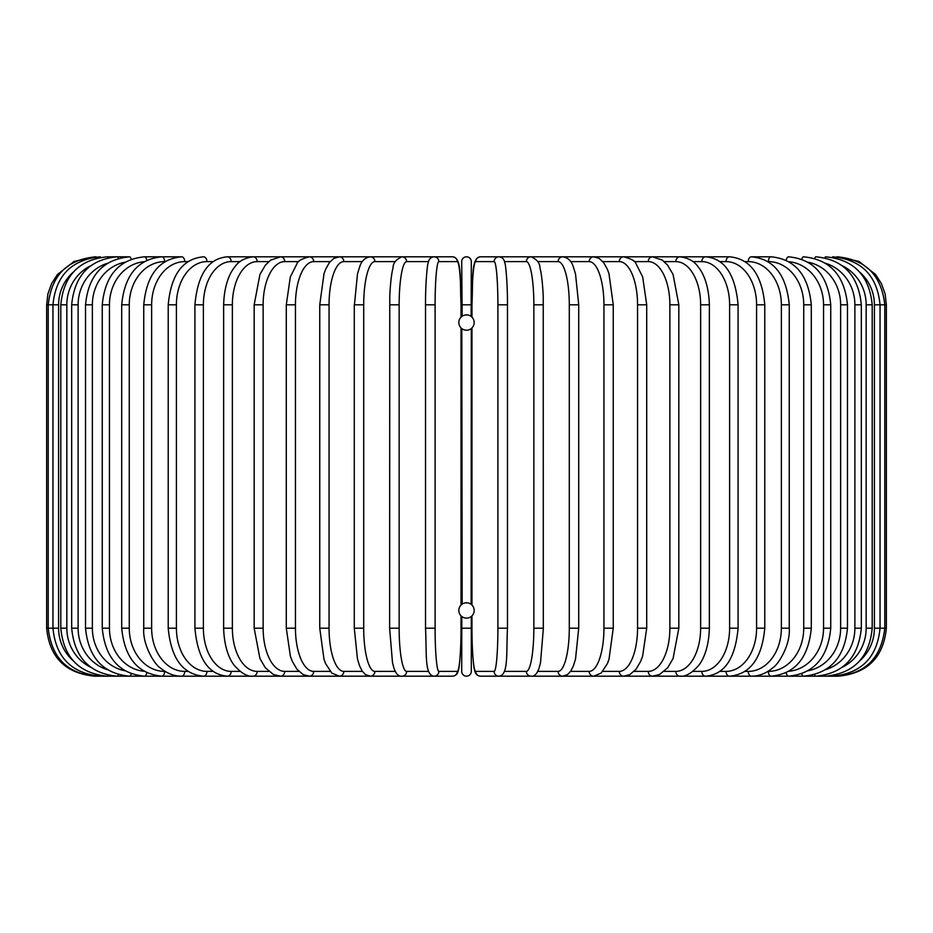 <?xml version="1.0" encoding="UTF-8"?>
<svg xmlns="http://www.w3.org/2000/svg" width="933" height="933" viewBox="0 0 933 933"><rect width="100%" height="100%" fill="white"/><g stroke="black" fill="none" stroke-linecap="round" stroke-linejoin="round"><path stroke-width="1.4" d="M471.293 616.445L471.293 671.387A4.793 4.793 0 0 1 466.5 676.18A4.793 4.793 0 0 1 461.707 671.387A4.793 4.793 0 0 0 466.5 676.18A4.793 4.793 0 0 0 471.293 671.387L471.293 628.201L471.293 671.387A4.793 4.793 0 0 1 466.5 676.18A4.793 4.793 0 0 1 461.707 671.387L461.812 616.526M471.293 328.544L471.142 604.327M462.162 316.217L461.707 261.613A4.793 4.793 0 0 1 466.5 256.82A4.793 4.793 0 0 1 471.293 261.613L471.142 316.439M470.664 604.001L469.917 603.581M467.725 602.87L465.462 602.846M465.439 618.054L466.5 618.124A7.674 7.674 0 0 0 474.174 610.45A7.674 7.674 0 0 0 466.5 602.776A7.674 7.674 0 0 0 458.826 610.45A7.674 7.674 0 0 0 466.5 618.124L467.538 618.054M470.664 316.1L469.917 315.681M467.725 314.969L465.462 314.946M465.439 330.154L466.5 330.224A7.674 7.674 0 0 0 474.174 322.55A7.674 7.674 0 0 0 466.5 314.876A7.674 7.674 0 0 0 458.826 322.55A7.674 7.674 0 0 0 466.5 330.224L467.538 330.154M463.491 315.482L462.908 315.762M462.162 604.117L461.812 328.638M462.721 329.232L463.468 329.606M463.491 603.383L462.908 603.663M462.721 617.133L463.468 617.494M471.293 261.613A4.793 4.793 0 0 0 466.5 256.82A4.793 4.793 0 0 0 461.707 261.613A4.793 4.793 0 0 1 466.5 256.82A4.793 4.793 0 0 1 471.293 261.613M46.65 304.799L58.592 304.799L58.592 628.201L46.65 628.201L46.65 304.799L47.886 293.965L51.548 283.69L57.426 274.5L74.034 261.462L94.63 256.82M46.65 628.201C49.496 657.345 65.485 673.346 94.63 676.18L452.493 676.18A4.793 4.782 90 0 0 457.275 671.387A43.186 3.767 90 0 0 461.03 628.201L461.03 615.838M96.157 256.995L96.052 256.82C67.433 259.234 51.49 275.223 48.224 304.799L48.224 628.201C51.595 657.87 67.538 673.871 96.052 676.18L96.157 676.005M72.984 272.413A43.186 42.533 90 0 0 58.592 304.799M100.647 257.31A4.793 0.828 -90 0 0 100.286 256.82C71.573 259.619 55.793 275.62 52.959 304.799L52.959 628.201C55.793 657.38 71.573 673.381 100.286 676.18A4.793 0.828 90 0 0 100.647 675.69M58.592 628.201A43.186 42.533 90 0 0 72.984 660.587M60.797 304.799L66.838 304.799L66.838 628.201L60.797 628.201L60.797 304.799C63.642 275.562 79.142 259.572 107.307 256.82A4.793 1.236 -90 0 1 108.053 257.765M90.594 265.812A43.186 41.717 90 0 0 66.838 304.799M66.838 628.201A43.186 41.717 90 0 0 90.594 667.188M108.053 675.235A4.793 1.236 90 0 1 107.307 676.18C79.142 673.428 63.642 657.438 60.797 628.201M71.678 304.799L78.115 304.799L78.115 628.201L71.678 628.201L71.678 304.799C74.523 275.48 89.65 259.491 117.057 256.82A4.793 1.644 -90 0 1 118.281 258.394M107.353 263.339A43.186 40.585 90 0 0 78.115 304.799M78.115 628.201A43.186 40.585 90 0 0 107.353 669.661M118.281 674.606A4.793 1.644 90 0 1 117.057 676.18C89.65 673.509 74.523 657.52 71.678 628.201M85.533 304.799L92.367 304.799L92.367 628.201L85.533 628.201L85.533 304.799C88.39 275.375 103.038 259.386 129.477 256.82L107.307 256.82M124.987 262.22A43.186 39.139 90 0 0 92.367 304.799M131.238 259.222A4.793 2.029 -90 0 0 129.477 256.82M92.367 628.201A43.186 39.139 90 0 0 124.987 670.78M131.238 673.778A4.793 2.029 90 0 1 129.477 676.18C103.038 673.614 88.39 657.625 85.533 628.201M102.257 304.799L109.453 304.799L109.453 628.201L102.257 628.201L102.257 304.799C105.114 275.247 119.179 259.246 144.452 256.82A4.793 2.402 -90 0 1 146.761 260.33M144.148 261.73A43.186 37.402 90 0 0 109.453 304.799M109.453 628.201A43.186 37.402 90 0 0 144.148 671.27M146.761 672.67A4.793 2.402 90 0 1 144.452 676.18C119.179 673.754 105.114 657.753 102.257 628.201M121.71 304.799L129.267 304.799L129.267 628.201L121.71 628.201L121.71 304.799C124.567 275.083 137.956 259.082 161.887 256.82L144.452 256.82M165.071 261.613L164.64 261.613A43.186 35.372 90 0 0 129.267 304.799M164.64 261.613A4.793 2.752 -90 0 0 161.887 256.82L181.632 256.82A4.793 3.079 -90 0 1 184.722 261.613A43.186 33.087 90 0 0 151.636 304.799L151.636 628.201L143.752 628.201L143.752 304.799L151.636 304.799M129.267 628.201A43.186 35.372 90 0 0 164.64 671.387L165.071 671.387M164.64 671.387A4.793 2.752 90 0 1 161.887 676.18C137.956 673.918 124.567 657.917 121.71 628.201M188.069 261.613L184.722 261.613M151.636 628.201A43.186 33.087 90 0 0 184.722 671.387L188.069 671.387M184.722 671.387A4.793 3.079 90 0 1 181.632 676.18C173.9 676.18 166.715 673.358 160.079 667.713C154.971 664.867 142.387 645.111 143.752 628.201M168.22 304.799L176.407 304.799L176.407 628.201L168.22 628.201L168.22 304.799C171.031 274.617 182.81 258.628 203.546 256.82A4.793 3.394 -90 0 1 206.939 261.613A43.186 30.532 90 0 0 176.407 304.799M213.144 261.613L206.939 261.613M176.407 628.201A43.186 30.532 90 0 0 206.939 671.387L213.144 671.387M206.939 671.387A4.793 3.394 90 0 1 203.546 676.18C182.81 674.372 171.031 658.383 168.22 628.201M194.915 304.799L203.382 304.799L203.382 628.201L194.915 628.201L194.915 304.799C197.691 274.314 208.537 258.313 227.465 256.82A4.793 3.674 -90 0 1 231.139 261.613A43.186 27.757 90 0 0 203.382 304.799M240.119 261.613L231.139 261.613M203.382 628.201A43.186 27.757 90 0 0 231.139 671.387L240.119 671.387M231.139 671.387A4.793 3.674 90 0 1 227.465 676.18C208.537 674.687 197.691 658.686 194.915 628.201M223.64 304.799L232.364 304.799L232.364 628.201L223.64 628.201L223.64 304.799C224.235 282.466 231.419 270.897 234.615 267.223C238.44 261.333 244.633 257.858 253.205 256.82A4.793 3.93 -90 0 1 257.135 261.613A43.186 24.771 90 0 0 232.364 304.799M268.762 261.613L257.135 261.613M232.364 628.201A43.186 24.771 90 0 0 257.135 671.387L268.762 671.387M257.135 671.387A4.793 3.93 90 0 1 253.205 676.18C247.642 676.891 241.402 673.369 234.486 665.602C231.454 662.08 224.258 650.639 223.64 628.201M254.173 304.799L263.129 304.799L263.129 628.201L254.173 628.201L254.173 304.799L259.934 274.419L265.485 265.042L270.733 260.074L280.565 256.82A4.793 4.152 -90 0 1 284.717 261.613A43.186 21.587 90 0 0 263.129 304.799M298.863 261.613L284.717 261.613M263.129 628.201A43.186 21.587 90 0 0 284.717 671.387L298.863 671.387M284.717 671.387A4.793 4.152 90 0 1 280.565 676.18L273.439 674.512L265.357 667.795L259.945 658.616L254.173 628.201M286.291 304.799L295.446 304.799L295.446 628.201L286.291 628.201L286.291 304.799L290.326 276.949L296.974 263.736C297.592 261.077 301.709 258.768 309.348 256.82A4.793 4.35 -90 0 1 313.686 261.613A43.186 18.252 90 0 0 295.446 304.799M330.154 261.613L313.686 261.613M295.446 628.201A43.186 18.252 90 0 0 313.686 671.387L330.154 671.387M313.686 671.387A4.793 4.35 90 0 1 309.348 676.18L303.26 674.664L296.974 669.264L292.402 661.485L290.396 656.272L286.291 628.201M319.751 304.799L329.057 304.799L329.057 628.201L319.751 628.201L319.751 304.799L324.031 273.602L325.617 269.31L329.337 262.639L333.874 258.383L339.309 256.82L227.465 256.82M362.401 261.613L343.822 261.613A43.186 14.765 90 0 0 329.057 304.799M343.822 261.613A4.793 4.513 -90 0 0 339.309 256.82L370.249 256.82A4.793 4.63 -90 0 1 374.891 261.613A43.186 11.173 90 0 0 363.707 304.799L363.707 628.201L354.283 628.201L354.283 304.799L363.707 304.799M329.057 628.201A43.186 14.765 90 0 0 343.822 671.387L362.401 671.387M343.822 671.387A4.793 4.513 90 0 1 339.309 676.18L331.81 673.09L325.57 663.561L323.984 659.246L319.751 628.201M354.447 304.799L357.479 273.94L359.532 267.258C361.386 261.065 364.955 257.578 370.249 256.82L424.9 256.82M395.3 261.613L374.891 261.613M363.707 628.201A43.186 11.173 90 0 0 374.891 671.387L395.3 671.387M374.891 671.387A4.793 4.63 90 0 1 370.249 676.18L365.433 674.571L362.179 671.06L359.52 665.707L357.467 658.978L354.283 628.201M389.702 304.799L399.149 304.799L399.149 628.201L389.702 628.201M428.55 261.613L406.648 261.613A43.186 7.499 90 0 0 399.149 304.799M406.648 261.613A4.793 4.723 -90 0 0 401.925 256.82C396 259.409 393.038 263.129 393.038 267.981C392.91 268.494 390.764 275.048 389.772 296.332L389.632 628.201L392.478 662.57L393.773 667.596C395.755 673.731 398.473 676.6 401.925 676.18A4.793 4.723 90 0 0 406.648 671.387L428.55 671.387M399.149 628.201A43.186 7.499 90 0 0 406.648 671.387M425.541 304.799L435.105 304.799L435.105 628.201L425.53 628.201L425.541 304.799M461.03 317.162L461.03 304.799A43.186 3.767 90 0 0 457.275 261.613L438.872 261.613A43.186 3.767 90 0 0 435.105 304.799M438.872 261.613A4.793 4.782 -90 0 0 434.09 256.82C430.708 257.1 428.702 259.292 428.072 263.386C427.711 262.395 425.39 280.938 425.53 304.799L425.53 628.201C426.813 654.033 424.363 675.294 434.09 676.18A4.793 4.782 90 0 0 438.872 671.387L457.275 671.387M461.03 605.062L461.03 327.938M435.105 628.201A43.186 3.767 90 0 0 438.872 671.387M457.275 261.613A4.793 4.782 -90 0 0 452.493 256.82L401.925 256.82M461.707 304.799L471.293 304.799M471.293 628.201L461.707 628.201M497.895 304.799L507.47 304.799L507.47 628.201L497.895 628.201L497.895 304.799A43.186 3.767 -90 0 0 494.128 261.613L475.725 261.613A43.186 3.767 -90 0 0 471.97 304.799L471.97 317.162M860.016 660.587A43.186 42.533 -90 0 0 874.408 628.201L874.408 304.799L886.35 304.799L886.35 628.201C883.504 657.345 867.515 673.346 838.37 676.18L498.91 676.18C508.637 675.294 506.187 654.033 507.47 628.201L507.47 304.799C507.61 280.938 505.289 262.395 504.928 263.386C504.298 259.292 502.292 257.1 498.91 256.82A4.793 4.782 90 0 0 494.128 261.613M471.97 615.838L471.97 628.201A43.186 3.767 -90 0 0 475.725 671.387L494.128 671.387A43.186 3.767 -90 0 0 497.895 628.201M471.97 327.938L471.97 605.062M498.91 256.82L480.507 256.82A4.793 4.782 90 0 0 475.725 261.613M471.946 615.862L471.946 628.201C471.806 652.062 474.127 670.605 474.489 669.614C475.119 673.708 477.125 675.9 480.507 676.18A4.793 4.782 -90 0 1 475.725 671.387M471.946 628.201C471.806 652.062 474.127 670.605 474.489 669.614C475.119 673.708 477.125 675.9 480.507 676.18L498.91 676.18A4.793 4.782 -90 0 1 494.128 671.387M504.45 671.387L526.352 671.387A43.186 7.499 -90 0 0 533.851 628.201L533.851 304.799L543.298 304.799M543.298 628.201L543.228 296.332C542.236 275.048 540.09 268.494 539.962 267.981C539.962 263.129 537 259.409 531.075 256.82A4.793 4.723 90 0 0 526.352 261.613L504.45 261.613M533.851 304.799A43.186 7.499 -90 0 0 526.352 261.613M526.352 671.387A4.793 4.723 -90 0 0 531.075 676.18C534.527 676.6 537.245 673.731 539.227 667.596L540.522 662.57L543.368 628.201L533.851 628.201M537.7 671.387L558.109 671.387A43.186 11.173 -90 0 0 569.293 628.201L569.293 304.799L578.717 304.799L575.521 273.94L573.468 267.258C571.614 261.065 568.045 257.578 562.751 256.82A4.793 4.63 90 0 0 558.109 261.613L537.7 261.613M569.293 304.799A43.186 11.173 -90 0 0 558.109 261.613M578.553 628.201L569.293 628.201M578.717 304.799L578.717 628.201L575.533 658.978L573.48 665.707L570.821 671.06L567.567 674.571L562.751 676.18A4.793 4.63 -90 0 1 558.109 671.387M570.599 671.387L589.178 671.387A43.186 14.765 -90 0 0 603.943 628.201L603.943 304.799L613.249 304.799L608.969 273.602L607.383 269.31L603.663 262.639L599.126 258.383L593.691 256.82A4.793 4.513 90 0 0 589.178 261.613L570.599 261.613M603.943 304.799A43.186 14.765 -90 0 0 589.178 261.613M613.249 304.799L613.249 628.201L603.943 628.201M613.249 628.201L609.016 659.246L607.43 663.561L601.19 673.09L593.691 676.18A4.793 4.513 -90 0 1 589.178 671.387M602.846 671.387L619.314 671.387A43.186 18.252 -90 0 0 637.554 628.201L637.554 304.799L646.709 304.799L642.674 276.949L636.026 263.736C635.408 261.077 631.291 258.768 623.652 256.82A4.793 4.35 90 0 0 619.314 261.613L602.846 261.613M637.554 304.799A43.186 18.252 -90 0 0 619.314 261.613M646.709 304.799L646.709 628.201L637.554 628.201M646.709 628.201L642.604 656.272L640.598 661.485L636.026 669.264L629.74 674.664L623.652 676.18A4.793 4.35 -90 0 1 619.314 671.387M634.137 671.387L648.283 671.387A43.186 21.587 -90 0 0 669.871 628.201L669.871 304.799L678.827 304.799L673.066 274.419L667.515 265.042L662.267 260.074L652.435 256.82A4.793 4.152 90 0 0 648.283 261.613L634.137 261.613M669.871 304.799A43.186 21.587 -90 0 0 648.283 261.613M678.827 304.799L678.827 628.201L669.871 628.201M678.827 628.201L673.055 658.616L667.643 667.795L659.561 674.512L652.435 676.18A4.793 4.152 -90 0 1 648.283 671.387M664.238 671.387L675.865 671.387A43.186 24.771 -90 0 0 700.636 628.201L700.636 304.799L709.36 304.799C708.765 282.466 701.581 270.897 698.385 267.223C694.56 261.333 688.367 257.858 679.795 256.82A4.793 3.93 90 0 0 675.865 261.613L664.238 261.613M700.636 304.799A43.186 24.771 -90 0 0 675.865 261.613M709.36 304.799L709.36 628.201L700.636 628.201M709.36 628.201C708.742 650.639 701.546 662.08 698.514 665.602C691.598 673.369 685.358 676.891 679.795 676.18A4.793 3.93 -90 0 1 675.865 671.387M692.881 671.387L701.861 671.387A43.186 27.757 -90 0 0 729.618 628.201L729.618 304.799L738.085 304.799C735.309 274.314 724.463 258.313 705.535 256.82A4.793 3.674 90 0 0 701.861 261.613L692.881 261.613M729.618 304.799A43.186 27.757 -90 0 0 701.861 261.613M738.085 304.799L738.085 628.201L729.618 628.201M738.085 628.201C735.309 658.686 724.463 674.687 705.535 676.18A4.793 3.674 -90 0 1 701.861 671.387M719.856 671.387L726.061 671.387A43.186 30.532 -90 0 0 756.593 628.201L756.593 304.799L764.78 304.799C761.969 274.617 750.19 258.628 729.454 256.82A4.793 3.394 90 0 0 726.061 261.613L719.856 261.613M756.593 304.799A43.186 30.532 -90 0 0 726.061 261.613M764.78 304.799L764.78 628.201L756.593 628.201M764.78 628.201C761.969 658.383 750.19 674.372 729.454 676.18A4.793 3.394 -90 0 1 726.061 671.387M744.931 671.387L748.278 671.387A43.186 33.087 -90 0 0 781.364 628.201L781.364 304.799L789.248 304.799C786.402 274.873 773.784 258.884 751.368 256.82A4.793 3.079 90 0 0 748.278 261.613L744.931 261.613M781.364 304.799A43.186 33.087 -90 0 0 748.278 261.613M789.248 304.799L789.248 628.201L781.364 628.201M789.248 628.201C790.613 645.111 778.029 664.867 772.921 667.713C766.285 673.358 759.1 676.18 751.368 676.18A4.793 3.079 -90 0 1 748.278 671.387M767.929 671.387L768.36 671.387A43.186 35.372 -90 0 0 803.733 628.201L803.733 304.799L811.29 304.799C808.433 275.083 795.044 259.082 771.113 256.82A4.793 2.752 90 0 0 768.36 261.613L767.929 261.613M803.733 304.799A43.186 35.372 -90 0 0 768.36 261.613M811.29 304.799L811.29 628.201L803.733 628.201M811.29 628.201C808.433 657.917 795.044 673.918 771.113 676.18A4.793 2.752 -90 0 1 768.36 671.387M788.851 671.27A43.186 37.402 -90 0 0 823.547 628.201L823.547 304.799L830.743 304.799C827.886 275.247 813.821 259.246 788.548 256.82A4.793 2.402 90 0 0 786.239 260.33M823.547 304.799A43.186 37.402 -90 0 0 788.851 261.73M830.743 304.799L830.743 628.201L823.547 628.201M830.743 628.201C827.886 657.753 813.821 673.754 788.548 676.18A4.793 2.402 -90 0 1 786.239 672.67M808.013 670.78A43.186 39.139 -90 0 0 840.633 628.201L840.633 304.799L847.467 304.799C844.61 275.375 829.962 259.386 803.523 256.82A4.793 2.029 90 0 0 801.762 259.222M840.633 304.799A43.186 39.139 -90 0 0 808.013 262.22M847.467 304.799L847.467 628.201L840.633 628.201M847.467 628.201C844.61 657.625 829.962 673.614 803.523 676.18A4.793 2.029 -90 0 1 801.762 673.778M825.647 669.661A43.186 40.585 -90 0 0 854.885 628.201L854.885 304.799L861.322 304.799C858.477 275.48 843.35 259.491 815.943 256.82A4.793 1.644 90 0 0 814.719 258.394M854.885 304.799A43.186 40.585 -90 0 0 825.647 263.339M861.322 304.799L861.322 628.201L854.885 628.201M861.322 628.201C858.477 657.52 843.35 673.509 815.943 676.18A4.793 1.644 -90 0 1 814.719 674.606M842.406 667.188A43.186 41.717 -90 0 0 866.162 628.201L866.162 304.799L872.203 304.799C869.358 275.562 853.858 259.572 825.693 256.82A4.793 1.236 90 0 0 824.947 257.765M866.162 304.799A43.186 41.717 -90 0 0 842.406 265.812M872.203 304.799L872.203 628.201L866.162 628.201M872.203 628.201C869.358 657.438 853.858 673.428 825.693 676.18A4.793 1.236 -90 0 1 824.947 675.235M886.35 628.201L880.041 628.201L880.041 304.799C877.207 275.62 861.427 259.619 832.714 256.82A4.793 0.828 90 0 0 832.353 257.31M874.408 304.799A43.186 42.533 -90 0 0 860.016 272.413M832.353 675.69A4.793 0.828 -90 0 0 832.714 676.18C861.427 673.381 877.207 657.38 880.041 628.201L874.408 628.201M836.843 676.005L836.948 676.18C865.462 673.871 881.405 657.87 884.776 628.201L884.776 304.799C881.51 275.223 865.567 259.234 836.948 256.82L836.843 256.995M838.37 256.82L858.966 261.462L875.574 274.5L881.452 283.69L885.114 293.965L886.35 304.799M461.054 628.201C461.194 652.062 458.873 670.605 458.511 669.614C457.881 673.708 455.875 675.9 452.493 676.18C455.875 675.9 457.881 673.708 458.511 669.614C458.873 670.605 461.194 652.062 461.054 628.201L461.054 615.862M143.752 304.799C146.598 274.873 159.216 258.884 181.632 256.82M386.134 256.82L280.565 256.82M461.054 317.138L461.054 304.799C459.771 278.967 462.22 257.706 452.493 256.82L434.09 256.82M461.054 605.039L461.054 327.961M531.075 256.82L480.507 256.82C470.78 257.706 473.229 278.967 471.946 304.799L471.946 317.138M471.946 605.039L471.946 327.961M521.477 256.82L623.652 256.82M546.866 256.82L705.535 256.82M679.795 256.82L729.454 256.82M751.368 256.82L771.113 256.82"/></g></svg>

